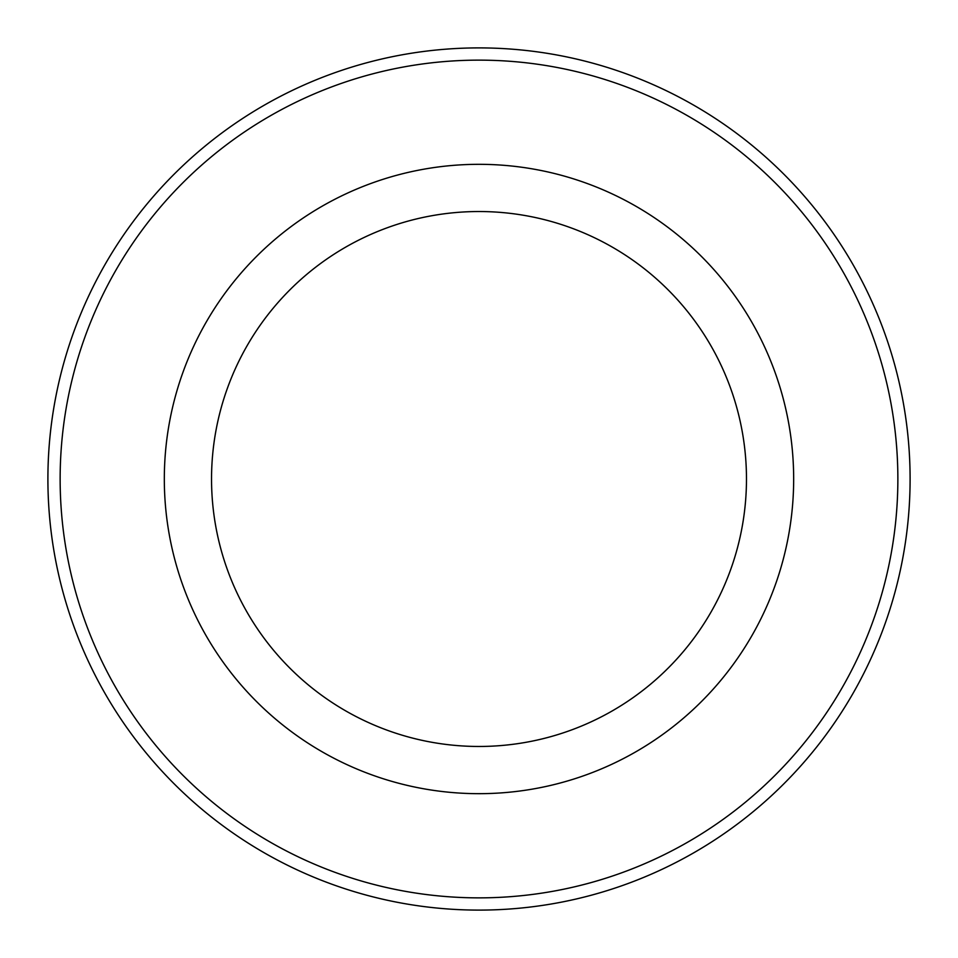 <?xml version="1.0" encoding="UTF-8"?>
<svg xmlns="http://www.w3.org/2000/svg" width="958" height="958" viewBox="0 0 958 958"><rect width="100%" height="100%" fill="white"/><g stroke="black" fill="none" stroke-linecap="round" stroke-linejoin="round"><path stroke-width="1.44" d="M60.138 479A418.862 418.862 0 0 1 688.431 116.253A418.862 418.862 0 0 1 688.431 841.747A418.862 418.862 0 0 1 60.138 479M47.9 479A431.1 431.1 0 0 1 694.55 105.655A431.1 431.1 0 0 1 694.55 852.345A431.1 431.1 0 0 1 47.9 479M746.474 479A267.474 267.474 0 0 0 345.263 247.368A267.474 267.474 0 0 0 345.263 710.632A267.474 267.474 0 0 0 746.474 479M793.667 479A314.667 314.667 0 0 1 321.66 751.515A314.667 314.667 0 0 1 321.66 206.485A314.667 314.667 0 0 1 793.667 479"/></g></svg>
